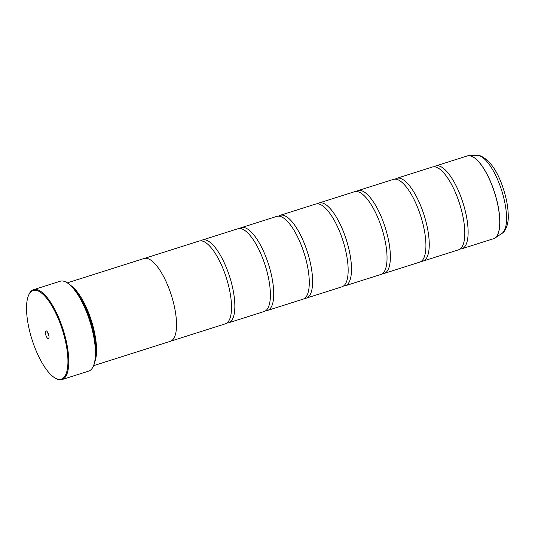 <?xml version="1.0" encoding="UTF-8"?>
<svg xmlns="http://www.w3.org/2000/svg" width="535" height="535" viewBox="0 0 535 535"><rect width="100%" height="100%" fill="white"/><g stroke="black" fill="none" stroke-linecap="round" stroke-linejoin="round"><path stroke-width="0.8" d="M434.099 166.78A43.422 14.88 72.4 0 1 435.671 165.964A43.422 14.88 72.4 0 1 439.108 165.99A43.422 14.88 72.4 0 1 464.353 207.446A43.422 14.88 72.4 0 1 461.946 248.735A43.422 14.88 72.4 0 1 460.187 248.982M395.218 179.125A43.422 14.88 72.4 0 1 396.789 178.309A43.422 14.88 72.4 0 1 400.227 178.329A43.422 14.88 72.4 0 1 425.472 219.791A43.422 14.88 72.4 0 1 423.065 261.08A43.422 14.88 72.4 0 1 421.306 261.321M356.337 191.463A43.422 14.88 72.4 0 1 357.915 190.647A43.422 14.88 72.4 0 1 361.346 190.667A43.422 14.88 72.4 0 1 386.591 232.13A43.422 14.88 72.4 0 1 384.183 273.418A43.422 14.88 72.4 0 1 382.425 273.659M317.456 203.802A43.422 14.88 72.4 0 1 319.034 202.986A43.422 14.88 72.4 0 1 322.465 203.006A43.422 14.88 72.4 0 1 347.717 244.468A43.422 14.88 72.4 0 1 345.302 285.757A43.422 14.88 72.4 0 1 343.544 285.998M278.575 216.14A43.422 14.88 72.4 0 1 280.153 215.324A43.422 14.88 72.4 0 1 283.583 215.344A43.422 14.88 72.4 0 1 308.835 256.807A43.422 14.88 72.4 0 1 306.421 298.095A43.422 14.88 72.4 0 1 304.669 298.343M239.7 228.478A43.422 14.88 72.4 0 1 241.272 227.663A43.422 14.88 72.4 0 1 244.709 227.689A43.422 14.88 72.4 0 1 269.954 269.145A43.422 14.88 72.4 0 1 267.54 310.44A43.422 14.88 72.4 0 1 265.788 310.681M200.819 240.824A43.422 14.88 72.4 0 1 202.39 240.008A43.422 14.88 72.4 0 1 205.828 240.028A43.422 14.88 72.4 0 1 231.073 281.49A43.422 14.88 72.4 0 1 228.666 322.779A43.422 14.88 72.4 0 1 226.907 323.02M93.344 366.221A47.14 16.157 -107.6 0 0 89.847 321.281A47.14 16.157 -107.6 0 0 66.788 282.547L67.443 282.948A46.525 15.943 72.4 0 1 90.201 321.167A46.525 15.943 72.4 0 1 93.652 365.519L93.344 366.221A47.14 16.157 -107.6 0 1 88.71 371.103L62.053 379.562A47.14 16.157 72.4 0 1 58.322 379.536A47.14 16.157 72.4 0 1 55.453 378.252L54.797 377.85A46.525 15.943 -107.6 0 0 57.626 379.121A46.525 15.943 -107.6 0 0 65.15 339.832A46.525 15.943 -107.6 0 0 36.841 290.485A46.525 15.943 -107.6 0 0 28.589 295.28A46.525 15.943 -107.6 0 0 32.04 339.625A46.525 15.943 -107.6 0 0 54.797 377.85M28.589 295.28L28.897 294.571A47.14 16.157 72.4 0 1 33.531 289.696A47.14 16.157 72.4 0 1 37.256 289.716A47.14 16.157 72.4 0 1 64.668 334.736A47.14 16.157 72.4 0 1 62.053 379.562M46.318 330.904A4.093 1.404 -107.6 0 0 45.656 334.362A4.093 1.404 -107.6 0 0 48.15 338.709A4.093 1.404 -107.6 0 0 48.872 338.28A4.093 1.404 -107.6 0 0 48.571 334.382A4.093 1.404 -107.6 0 0 46.565 331.018A4.093 1.404 -107.6 0 0 46.318 330.904M47.916 332.763A2.234 0.762 -107.6 0 0 48.973 336.08M66.788 282.547A47.14 16.157 -107.6 0 0 63.919 281.256A47.14 16.157 -107.6 0 0 60.187 281.236L33.531 289.696M77.147 293.126A42.82 14.672 72.4 0 1 95.712 351.602M70.68 285.416A43.442 14.886 72.4 0 1 91.418 320.786A43.442 14.886 72.4 0 1 94.869 361.633M396.789 178.309L432.34 167.027A43.422 14.88 72.4 0 1 435.771 167.047A43.422 14.88 72.4 0 1 439.823 169.187A43.422 14.88 72.4 0 1 459.659 203.909A43.422 14.88 72.4 0 1 463.47 243.713A43.422 14.88 72.4 0 1 458.609 249.798L423.065 261.08M93.585 365.666L170.351 341.303A43.442 14.886 -107.6 0 0 172.758 299.995A43.442 14.886 -107.6 0 0 147.499 258.519A43.442 14.886 -107.6 0 0 144.069 258.499L67.303 282.861M357.915 190.647L393.459 179.365A43.422 14.88 72.4 0 1 396.896 179.386A43.422 14.88 72.4 0 1 400.942 181.532A43.422 14.88 72.4 0 1 420.777 216.247A43.422 14.88 72.4 0 1 424.596 256.051A43.422 14.88 72.4 0 1 419.728 262.137L384.183 273.418M319.034 202.986L354.578 191.704A43.422 14.88 72.4 0 1 358.015 191.724A43.422 14.88 72.4 0 1 362.061 193.871A43.422 14.88 72.4 0 1 381.896 228.585A43.422 14.88 72.4 0 1 385.715 268.389A43.422 14.88 72.4 0 1 380.853 274.475L345.302 285.757M280.153 215.324L315.703 204.042A43.422 14.88 72.4 0 1 319.134 204.062A43.422 14.88 72.4 0 1 323.18 206.209A43.422 14.88 72.4 0 1 343.015 240.931A43.422 14.88 72.4 0 1 346.834 280.728A43.422 14.88 72.4 0 1 341.972 286.813L306.421 298.095M241.272 227.663L276.822 216.381A43.422 14.88 72.4 0 1 280.253 216.407A43.422 14.88 72.4 0 1 284.299 218.547A43.422 14.88 72.4 0 1 304.141 253.269A43.422 14.88 72.4 0 1 307.953 293.073A43.422 14.88 72.4 0 1 303.091 299.152L267.54 310.44M202.39 240.008L237.941 228.726A43.422 14.88 72.4 0 1 241.372 228.746A43.422 14.88 72.4 0 1 245.425 230.893A43.422 14.88 72.4 0 1 265.26 265.607A43.422 14.88 72.4 0 1 269.072 305.411A43.422 14.88 72.4 0 1 264.21 311.497L228.666 322.779M144.49 258.385L199.06 241.064A43.422 14.88 72.4 0 1 202.491 241.084A43.422 14.88 72.4 0 1 206.543 243.231A43.422 14.88 72.4 0 1 226.379 277.946A43.422 14.88 72.4 0 1 230.197 317.75A43.422 14.88 72.4 0 1 225.329 323.835L170.759 341.156M468.031 155.759A43.409 14.873 72.4 0 1 468.827 155.678A43.409 14.873 72.4 0 1 470.813 155.939A43.409 14.873 72.4 0 1 495.47 195.349A43.409 14.873 72.4 0 1 494.962 238.028L493.558 238.704A43.422 14.88 -107.6 0 0 495.972 197.415A43.422 14.88 -107.6 0 0 470.72 155.952A43.422 14.88 -107.6 0 0 467.289 155.932L435.671 165.964M467.289 155.932L477.227 155.438A41.081 14.077 -107.6 0 1 479.106 155.685A41.081 14.077 -107.6 0 1 502.439 192.988A41.081 14.077 -107.6 0 1 501.964 233.374L494.962 238.028A43.409 14.873 72.4 0 1 494.266 238.423M501.964 233.374C504.338 232.591 508.658 225.576 508.25 215.986C508.196 208.175 506.725 199.608 503.83 190.293C498.052 171.775 490.227 160.286 480.363 155.839L477.227 155.438M493.558 238.704L461.946 248.735"/></g></svg>
